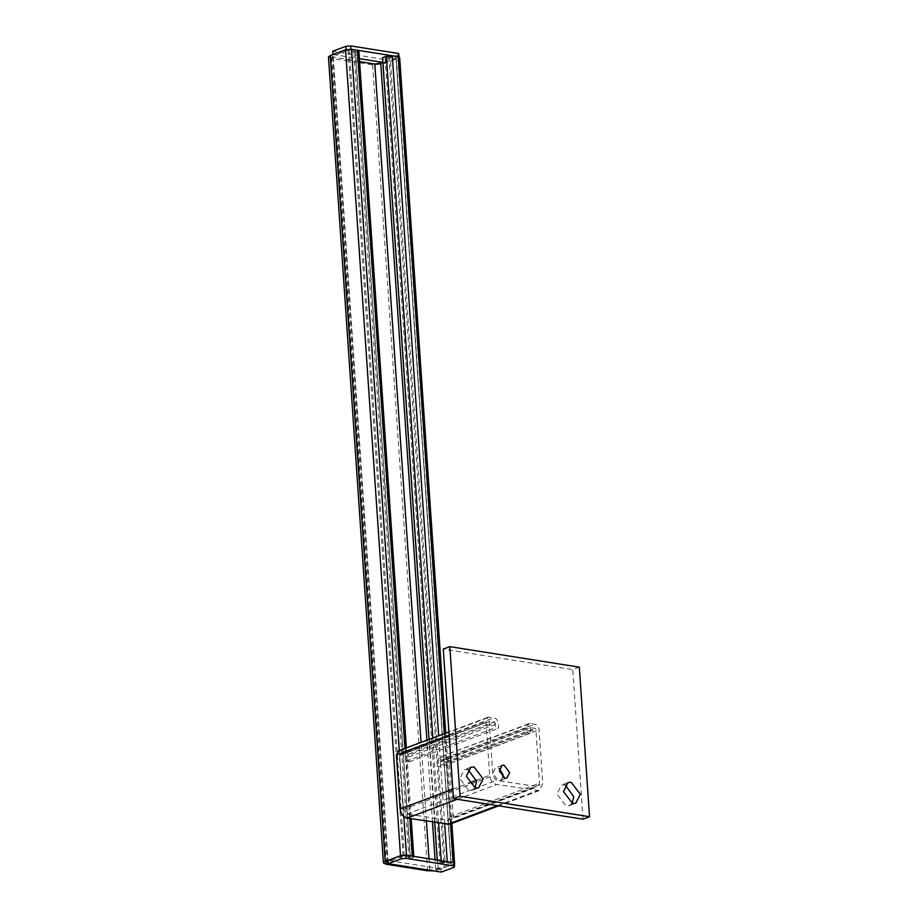 <?xml version="1.0" encoding="UTF-8"?>
<svg xmlns="http://www.w3.org/2000/svg" width="918" height="918" viewBox="0 0 918 918"><rect width="100%" height="100%" fill="white"/><g stroke="black" fill="none" stroke-linecap="round" stroke-linejoin="round"><path stroke-width="0.69" stroke-dasharray="4.59 3.44" d="M358.858 50.926L354.038 53.164L351.445 52.751L355.266 51.316L410.208 857.251L406.387 858.686L408.98 859.099L412.802 857.664L413.766 856.356M441.191 860.694L441.294 862.174L437.473 863.609L440.066 864.01L445.081 862.472L390.139 56.549L396.071 57.777L382.875 62.734M390.139 56.549L385.124 58.086L382.531 57.673M408.98 859.099L354.038 53.164M406.387 858.686L351.445 52.751M440.066 864.01L385.124 58.086M437.473 863.609L437.232 860.074M434.673 822.471L429.004 739.38M332.855 55.929L387.798 861.864L403.094 856.127L410.116 856.942L355.266 51.316L348.151 50.192L331.857 56.732L359.581 61.621M388.142 863.368L429.75 869.954L435.717 869.449L451.013 863.712L445.081 862.472M451.013 863.712L395.968 57.467L451.013 863.712M328.472 56.962L331.18 58.293L372.628 64.845L383.368 63.927L399.651 57.386M453.09 862.576L453.756 862.725M441.26 872.1L441.042 868.83L454.146 863.907L438.311 869.851L433.434 870.861M400.5 855.714L401.2 855.496M405.664 855.106L406.467 855.197M398.974 54.713L385.87 59.636L332.775 51.224M382.852 62.39L386.099 62.906L399.204 57.983L398.791 56.755M350.883 49.17L346.109 49.583M332.993 54.495L359.386 58.672M399.204 57.983L399.123 56.905M386.099 62.906L385.87 59.636M530.329 723.522L528.883 723.659L526.783 727.813L527.116 732.725L530.352 733.23L530.615 727.607L440.468 761.94L440.801 766.84L437.565 766.335L437.232 761.424L439.32 757.27L530.329 723.522L534.861 724.245C537.225 724.922 538.636 726.769 539.084 729.764L542.767 783.708L539.268 790.627L496.695 784.5C492.759 783.364 490.407 780.3 489.661 775.308L485.989 721.353L488.078 717.199L494.068 717.784C496.431 718.473 497.843 720.309 498.29 723.304L498.623 728.215L495.387 727.699L495.054 722.787L405.504 756.409L404.792 755.48L494.354 721.869L489.822 721.158L489.225 721.869L492.897 775.813L496.42 780.415L537.776 786.657L539.52 783.192L535.848 729.248L535.148 728.33L530.615 727.607L441.053 761.229L445.586 761.94L446.297 762.858L449.969 816.802L448.225 820.267L406.869 814.025L403.346 809.424L399.674 755.48L400.259 754.768L404.792 755.48M398.527 750.821L404.517 751.394C406.881 752.083 408.292 753.919 408.739 756.914L409.072 761.825L405.836 761.309L405.504 756.409M405.836 761.309L495.387 727.699M409.072 761.825L498.623 728.215M530.352 733.23L440.801 766.84M527.116 732.725L437.565 766.335M440.468 761.94L441.053 761.229L440.468 761.94M399.674 755.48L489.822 721.158L399.674 755.48M494.354 721.869L495.054 722.787M449.717 824.238L453.205 817.318L449.533 763.374C449.086 760.379 447.674 758.532 445.31 757.855L440.778 757.132M441.042 868.83L387.935 860.43M502.869 777.443L500.299 780.541L498.359 780.725L492.736 773.369L495.525 767.827L499.507 768.469M474.973 788.057L472.081 790.329L468.926 790.616L459.792 778.659L464.324 769.663L467.996 769.468M572.098 803.434L569.217 805.694L566.062 805.993L556.916 794.036L561.46 785.039L565.121 784.844M579.327 667.145L572.775 669.601L443.268 649.106M582.976 819.177L572.775 669.601M357.859 51.729L412.802 857.664M388.945 56.652L443.887 862.576M438.632 823.102L432.826 737.946M404.287 856.024L349.345 50.088M403.094 856.127L348.151 50.192M388.303 863.402L333.36 57.467M429.75 869.954L428.993 858.766M426.422 821.162L421.052 742.364M435.717 869.449L435.052 859.73M432.493 822.126L426.904 740.16M444.702 824.054L438.678 735.743M450.463 823.962L444.301 733.631M453.595 864.113L398.653 58.19M438.311 869.851L383.368 63.927M427.57 870.78L372.628 64.845M386.122 864.217L331.18 58.293M403.828 816.504L399.33 750.511M409.738 818.523L404.953 748.399M408.739 756.914L498.29 723.304M526.783 727.813L437.232 761.424M445.586 761.94L535.148 728.33M446.297 762.858L535.848 729.248M449.969 816.802L539.52 783.192M447.009 820.382L536.571 786.772M406.869 814.025L496.42 780.415M403.346 809.424L492.897 775.813M404.517 751.394L494.068 717.784M399.984 750.683L489.535 717.073M449.131 735.192L485.989 721.353M452.815 789.136L468.673 783.18M476.511 780.243L489.661 775.308M457.302 799.291L496.695 784.5M497.441 805.648L536.846 790.857M453.205 817.318L542.767 783.708M449.533 763.374L539.084 729.764M445.31 757.855L534.861 724.245M410.415 857.091L355.473 51.167M386.799 862.668L331.857 56.732M451.208 863.551L396.266 57.616M445.723 733.103L451.874 823.435M406.376 747.872L411.207 818.753M440.812 761.24L530.375 727.63M448.225 820.267L537.776 786.657M400.019 754.791L489.569 721.181M488.078 717.199L448.913 731.91M539.268 790.627L498.726 805.843M528.883 723.659L439.32 757.27M500.299 780.541L506.851 778.085M472.081 790.329L478.634 787.862M569.217 805.694L575.77 803.239M568.012 782.572L561.46 785.039M470.877 767.207L464.324 769.663M502.077 765.371L495.525 767.827"/><path stroke-width="1.38" d="M429.004 739.38L382.531 57.673L386.352 56.239L392.319 55.734L399.651 57.386L445.723 733.103M437.232 860.074L434.673 822.471M388.027 861.772L386.799 862.668L388.142 863.368M382.875 62.734L374.808 64.03L359.581 61.621M441.294 862.174L447.261 861.658L453.09 862.576L450.463 823.962M453.756 862.725L454.594 863.31L454.364 867.177L453.962 865.949L406.043 858.364L401.269 858.778L388.165 863.7L441.26 872.1L454.364 867.177M433.434 870.861L427.57 870.78L386.122 864.217L383.414 862.897L385.216 861.451L400.5 855.714L406.467 855.197L412.297 856.127L409.738 818.523M404.953 748.399L357.354 50.192L351.525 49.274L345.558 49.779L330.262 55.528L328.472 56.962L383.414 862.897M357.354 50.192L358.858 50.926L406.376 747.872M413.8 856.861L412.297 856.127M346.258 49.561L332.993 54.495L332.775 51.224L345.879 46.313L350.653 45.9L398.573 53.485L399.204 57.983M346.109 49.583L345.879 46.313M398.814 56.79L350.722 49.182M359.386 58.672L382.852 62.39M398.573 53.485L398.791 56.755M350.653 45.9L350.883 49.17M448.913 731.91L398.527 750.821L396.427 754.963L400.11 808.919C400.856 813.91 403.197 816.974 407.144 818.11L449.717 824.238L498.726 805.843M388.165 863.7L387.935 860.43L401.051 855.507L405.825 855.094L453.733 862.679L454.146 863.907M401.269 858.778L401.051 855.507M406.043 858.364L405.825 855.094M453.962 865.949L453.733 862.679M499.507 768.469L503.098 775.01L502.869 777.443M499.289 770.902L504.911 778.269L506.851 778.085L509.651 772.543L504.028 765.187L502.077 765.371L499.289 770.902M467.996 769.468L476.626 781.321L474.973 788.057M466.344 776.203L475.478 788.16L478.634 787.862L483.178 778.866L474.032 766.909L470.877 767.207L466.344 776.203M565.121 784.844L573.75 796.698L572.098 803.434M563.468 791.58L572.614 803.537L575.77 803.239L580.302 794.242L571.168 782.285L568.012 782.572L563.468 791.58M460.021 796.227L453.469 798.683L443.268 649.106L449.82 646.639L579.327 667.145L589.528 816.722L460.021 796.227L449.82 646.639M453.469 798.683L582.976 819.177L589.528 816.722M441.191 860.694L438.632 823.102M432.826 737.946L386.352 56.239M428.993 858.766L426.422 821.162M421.052 742.364L374.808 64.03M435.052 859.73L432.493 822.126M426.904 740.16L380.775 63.514M447.261 861.658L444.702 824.054M438.678 735.743L392.319 55.734M444.301 733.631L398.148 56.652M385.216 861.451L330.262 55.528M400.5 855.714L345.558 49.779M406.467 855.197L403.828 816.504M399.33 750.511L351.525 49.274M396.427 754.963L449.131 735.192M400.11 808.919L452.815 789.136M468.673 783.18L476.511 780.243M407.144 818.11L457.302 799.291M447.296 824.467L497.441 805.648M451.874 823.435L454.594 863.31M411.207 818.753L413.766 856.356"/></g></svg>
